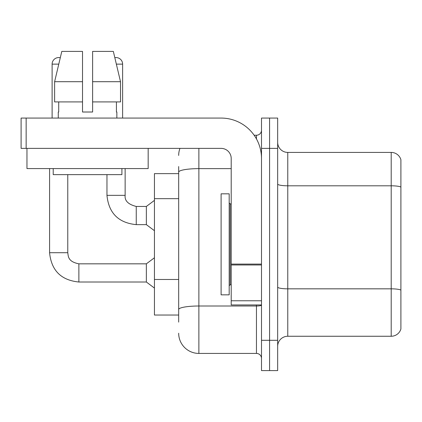 <?xml version="1.0" encoding="UTF-8"?>
<svg xmlns="http://www.w3.org/2000/svg" width="422" height="422" viewBox="0 0 422 422"><rect width="100%" height="100%" fill="white"/><g stroke="black" fill="none" stroke-linecap="round" stroke-linejoin="round"><path stroke-width="0.63" d="M178.675 191.599L178.675 166.553L178.675 173.627L154.436 173.627L154.436 315.039L178.675 315.039M400.9 295.848L400.9 328.174L400.9 295.848M277.665 346.356A10.102 10.102 0 0 1 287.767 336.255L391.205 336.255L391.205 152.416L287.767 152.416A10.102 10.102 0 0 1 277.665 142.314A10.102 10.102 0 0 0 287.767 152.416L287.767 336.255M269.584 340.296L269.584 370.595L277.665 370.595L277.665 340.296L269.584 340.296L269.584 370.595L261.503 370.595L261.503 340.296L269.584 340.296L269.584 148.375L269.584 340.296M261.503 340.296L261.503 118.07L269.584 118.07L269.584 148.375L269.584 118.07L277.665 118.07L277.665 340.296M400.9 159.685A10.102 10.102 0 0 0 391.205 152.416A10.102 10.102 0 0 1 400.9 159.685L400.9 328.981A10.102 10.102 0 0 1 391.205 336.255M400.9 328.981L400.9 328.174M277.665 287.081A10.102 1.757 -0 0 0 287.767 288.833L391.205 288.833A10.102 1.757 180 0 1 400.9 290.093L400.9 290.236M178.675 322.113L178.675 166.553M198.878 148.375L198.878 353.425L256.455 353.425L256.455 304.942M254.16 135.24L256.455 135.24A5.048 5.048 0 0 0 261.503 130.192M178.675 313.018L178.675 286.549M261.503 358.473A5.048 5.048 0 0 0 256.455 353.425M178.675 155.444A20.203 20.203 0 0 1 179.957 148.375M198.878 353.425A20.203 20.203 0 0 1 178.675 333.222M221.102 244.333L221.102 294.841L229.183 294.841L229.183 193.83L221.102 193.83L221.102 244.333M261.503 304.942L231.203 304.942L231.203 264.093L261.503 264.093M261.503 158.477A40.406 40.406 0 0 0 221.102 118.07L26.148 118.07L26.148 148.375L221.102 148.375A10.102 10.102 0 0 1 231.203 158.477L231.203 264.093M26.148 148.375L21.1 148.375L21.1 118.07L26.148 118.07M148.169 148.375L148.169 168.573L26.961 168.573L26.961 148.375M92.613 112.009L82.517 112.009L92.613 112.009L82.517 112.009L92.613 112.009L92.613 51.405L113.339 51.405L114.826 57.682A6.567 6.567 0 0 1 122.617 64.128L122.617 118.07M52.112 118.07L52.112 64.128A6.567 6.567 0 0 1 60.283 57.767L54.617 81.704L61.791 51.405L82.517 51.405L82.517 112.009M58.273 112.009L58.711 112.009L58.273 112.009L58.273 118.07M116.857 112.009L116.419 112.009L116.857 112.009L116.857 118.07M116.419 101.908L116.419 112.009M58.711 112.009L58.711 101.908M53.219 168.573L53.219 174.634L121.911 174.634L121.911 168.573M120.513 101.908L120.513 81.704L120.513 101.908L92.613 101.908M82.517 101.908L54.617 101.908L54.617 81.704L82.517 81.704L82.517 101.908L82.517 81.704M120.513 81.704L113.339 51.405L120.513 81.704L92.613 81.704M49.585 168.573L49.585 252.72L67.768 252.72C68.38 256.244 67.731 261.614 78.877 263.829L146.355 263.829L146.355 282.012L78.877 282.012L78.877 263.845M67.768 252.72L67.768 174.634M136.253 224.636C118.482 222.879 108.718 213.115 106.961 195.344C108.718 213.115 118.482 222.879 136.253 224.636C118.482 222.879 108.718 213.115 106.961 195.344C108.718 213.115 118.482 222.879 136.253 224.636C118.482 222.879 108.718 213.115 106.961 195.344C108.718 213.115 118.482 222.879 136.253 224.636C118.482 222.879 108.718 213.115 106.961 195.344L125.139 195.344C124.532 200.73 128.235 204.438 136.253 206.453L146.355 206.453L146.355 224.636L136.253 224.636L136.253 206.453C128.235 204.438 124.532 200.73 125.139 195.344L125.123 195.344M178.675 198.667L154.436 198.667M178.675 279.475L154.436 279.475M400.9 187.067A10.102 1.757 180 0 0 391.205 185.801L287.767 185.801A10.102 1.757 -0 0 1 277.665 184.05M277.665 148.375L261.503 148.375M261.503 305.127A5.048 0.876 0 0 1 256.455 306.003L198.878 306.003A20.203 3.508 180 0 0 178.675 309.511M178.675 172.139A20.203 3.508 180 0 1 198.878 168.631L231.203 168.631M256.455 138.912L256.455 135.24M229.183 202.919L230.19 203.931L230.19 284.739L231.203 284.739M261.503 264.969L231.203 264.969M231.203 300.765L261.503 300.765M52.112 64.128L58.774 64.128M116.356 64.128L122.617 64.128M49.585 252.72C51.342 270.491 61.106 280.255 78.877 282.012C61.106 280.255 51.342 270.491 49.585 252.72C51.342 270.491 61.106 280.255 78.877 282.012C61.106 280.255 51.342 270.491 49.585 252.72C51.342 270.491 61.106 280.255 78.877 282.012C61.106 280.255 51.342 270.491 49.585 252.72C51.342 270.491 61.106 280.255 78.877 282.012C61.106 280.255 51.342 270.491 49.585 252.72M136.253 206.453C128.235 204.438 124.532 200.73 125.139 195.344C124.532 200.73 128.235 204.438 136.253 206.453C128.235 204.438 124.532 200.73 125.139 195.344C124.532 200.73 128.235 204.438 136.253 206.453C128.235 204.438 124.532 200.73 125.139 195.344L125.139 168.573M230.19 203.931L231.203 203.931M230.19 284.739L229.183 285.747M146.355 282.012L154.436 288.073M146.355 263.829L154.436 257.768M146.355 224.636L154.436 230.697M106.961 195.344L106.961 174.634M146.355 206.453L154.436 200.392"/></g></svg>
